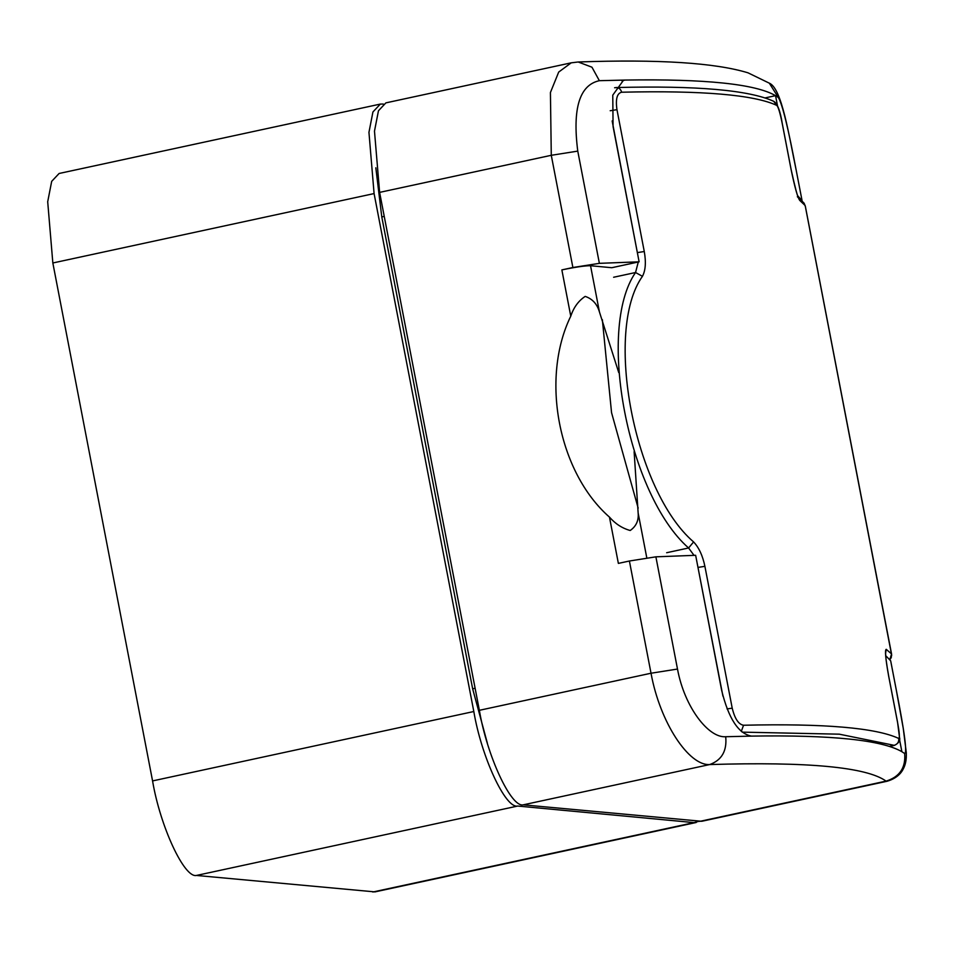<?xml version="1.0" encoding="UTF-8"?>
<svg xmlns="http://www.w3.org/2000/svg" width="954" height="954" viewBox="0 0 954 954"><rect width="100%" height="100%" fill="white"/><g stroke="black" fill="none" stroke-linecap="round" stroke-linejoin="round"><path stroke-width="1.43" d="M802.004 200.626L797.675 195.713M796.471 171.66L802.04 200.483L796.471 171.66C788.386 128.671 782.34 103.95 778.321 97.487L769.329 83.177C781.922 88.376 788.934 135.73 796.495 171.708L796.495 171.768M777.486 105.727L775.554 95.662C755.437 84 705.316 78.8 625.156 80.064L621.865 80.768M765.096 97.916L775.554 95.662L778.321 97.487M618.752 372.597L599.446 311.994C597.156 304.016 592.398 298.817 585.184 296.396C578.482 300.82 573.676 307.415 570.766 316.168L561.858 269.899C575.632 267.048 585.196 265.665 590.538 265.725L611.776 267.716L639.12 261.813L613.076 126.572L612.766 95.161L623.475 80.255L625.156 80.064L599.362 80.685C579.543 85.001 572.34 108.482 577.766 151.114L599.374 263.34L572.889 267.514L551.281 155.299L550.422 92.526L558.698 72.063L571.219 62.833L385.881 102.877L378.464 110.759L374.481 131.151L379.62 192.386L479.361 710.313L651.022 673.226L629.401 561.012L655.887 556.826L695.645 555.3L721.689 690.541C728.606 718.612 738.539 733.805 751.49 736.106C831.649 734.842 881.77 740.042 901.888 751.704L899.455 739.123M901.888 751.704L904.654 753.529C907.314 752.921 904.499 731.611 896.211 689.587L890.69 660.919M885.646 655.577L890.666 660.812M561.858 269.899L572.889 267.514M639.12 261.813L599.374 263.34M570.766 316.168C540.298 378.619 558.34 472.302 609.463 517.116C615.366 523.853 622.27 528.313 630.2 530.496C636.199 526.31 638.846 520.467 638.143 512.954L634.124 451.659M629.401 561.012L618.371 563.397L609.463 517.116M677.495 669.052C684.471 707.152 708.56 738.205 725.708 736.726C727.079 750.917 721.737 760.195 709.693 764.559C689.098 765.979 660.12 723.144 651.022 673.226L677.495 669.052L655.887 556.826M896.211 689.587L903.247 728.391L906.3 752.646C906.598 759.408 905.537 764.929 903.116 769.198C902.675 770.105 899.264 777.713 887.089 781.254L701.75 821.287L523.221 804.842C511.082 807.752 486.957 755.759 479.361 710.313M487.387 743.273L472.647 688.8L381.779 216.904L375.828 167.797M698.805 821.334L694.071 822.61L517.688 806.047C505.548 808.944 481.424 756.963 473.816 711.517L374.087 193.579L368.948 132.344L372.931 111.952L380.348 104.081L383.293 104.034M696.205 822.491L374.958 891.895L196.441 875.45C184.301 878.348 160.177 826.367 152.568 780.921L52.84 262.982L47.7 201.747L51.683 181.355L59.1 173.485L380.348 104.081M887.089 781.243L886.075 781.123C866.614 767.099 807.823 761.578 709.693 764.559L523.221 804.842M599.362 80.685L591.957 67.209L578.184 61.986L571.219 62.833M904.654 753.529C905.859 767.708 899.67 776.902 886.075 781.123L699.616 821.406M638.166 508.112L611.55 412.665L602.356 319.697M694.023 555.347L688.585 547.978C628.149 494.947 596.167 329.416 635.543 272.522L638.286 261.992M722.929 696.146L697.243 563.599M638.083 256.387L612.158 120.931M805.414 206.636L804.103 203.202L798.343 197.43M805.021 205.408L799.786 200.447C797.699 197.752 794.825 187.533 791.152 169.8L782.28 123.758C780.145 113.121 778.333 107.015 776.842 105.429L773.634 101.267C749.057 90.081 696.623 85.502 616.356 87.541L614.603 87.744M776.842 105.429C753.958 94.768 702.227 90.356 621.65 92.216C617.023 93.289 615.461 99.109 616.964 109.686L644.272 251.522C646.168 262.219 645.56 270.483 642.447 276.314C603.512 331.11 634.458 491.203 693.594 541.932C698.912 547.524 702.681 555.657 704.899 566.33L732.219 708.178C734.795 718.732 738.575 724.42 743.548 725.243L741.294 731.372M743.548 725.243C824.137 723.382 875.867 727.795 898.74 738.456C899.861 738.122 899.467 732.72 897.535 722.261L888.675 676.219C885.55 658.725 884.74 649.757 886.23 649.316L885.622 653.228M886.23 649.316L891.549 653.931M889.522 746.445L894.435 745.384L839.27 734.175L742.188 732.135M889.891 659.655L891.263 657.568L891.585 654.11L805.331 206.207L804.103 203.202M799.786 200.447L798.486 197.74M621.65 92.216C620.649 88.817 618.562 87.303 615.378 87.661M642.447 276.314L635.543 272.522L613.613 277.256M693.594 541.932L688.585 547.978L666.655 552.724M898.74 738.456C899.05 741.997 897.511 744.299 894.125 745.36L889.355 746.398M891.465 654.277L889.82 659.56M590.538 265.725L599.446 311.994M638.143 512.954L646.788 557.828M725.708 736.726L751.49 736.106M577.766 151.114L551.281 155.299L379.62 192.386M372.823 892.014L694.071 822.61M517.688 806.047L196.441 875.45M152.568 780.921L473.816 711.517M374.087 193.579L52.84 262.982M384.235 216.379L381.779 216.904M475.116 688.263L472.647 688.8M890.69 660.872L896.235 689.694M704.899 566.33L697.97 567.415M637.355 252.607L644.272 251.522M797.353 196.727L798.605 197.967C797.544 196.81 795.064 187.437 791.188 169.836L791.164 169.895M616.964 109.686L610.19 110.736M732.219 708.178L727.031 708.905M769.329 83.177L747.996 72.814C714.951 62.761 658.343 59.16 578.184 61.986M891.692 655.35L805.188 205.635M791.188 169.836L782.316 123.805C780.3 110.95 777.403 103.449 773.634 101.267M894.423 745.384C898.775 743.142 900.481 740.531 899.527 737.573L897.571 722.297L888.711 676.255C886.433 663.567 885.407 655.553 885.658 652.202L885.503 652.786"/></g></svg>
